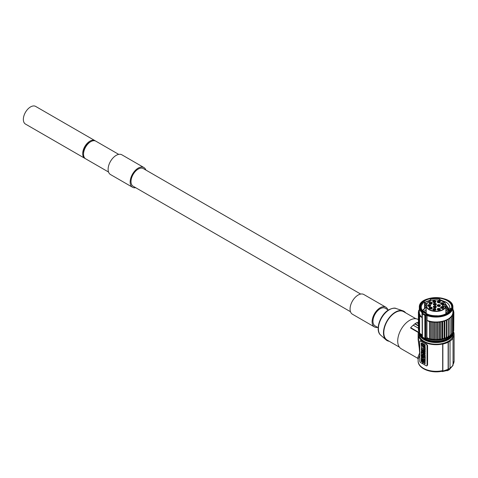<?xml version="1.0" encoding="UTF-8"?>
<svg xmlns="http://www.w3.org/2000/svg" width="478" height="478" viewBox="0 0 478 478"><rect width="100%" height="100%" fill="white"/><g stroke="black" fill="none" stroke-linecap="round" stroke-linejoin="round"><path stroke-width="0.72" d="M445.598 304.492A9.65 5.575 0 0 0 442.939 301.594A9.65 5.575 0 0 0 429.292 301.594A9.65 5.575 0 0 0 431.604 310.455A9.65 5.575 0 0 0 445.598 306.571L444.211 306.571A1.798 1.04 180 0 1 442.413 305.532A1.798 1.04 180 0 1 444.211 304.492L445.837 304.665A9.889 5.712 180 0 0 443.112 301.69A9.889 5.712 180 0 0 443.022 301.642M441.069 306.87A1.559 0.902 180 0 1 442.765 306.679A1.559 0.902 180 0 1 443.727 307.509A1.559 0.902 180 0 1 443.273 308.143A1.559 0.902 180 0 1 441.57 308.34A1.559 0.902 180 0 1 440.608 307.509A1.559 0.902 180 0 1 441.069 306.87M437.717 308.597A1.559 0.902 180 0 1 439.413 308.4A1.559 0.902 180 0 1 440.375 309.23A1.559 0.902 180 0 1 439.921 309.869A1.559 0.902 180 0 1 438.224 310.061A1.559 0.902 180 0 1 437.262 309.23A1.559 0.902 180 0 1 437.717 308.597M433.241 308.776A1.559 0.902 180 0 1 434.944 308.585A1.559 0.902 180 0 1 435.906 309.415A1.559 0.902 180 0 1 435.446 310.049A1.559 0.902 180 0 1 433.749 310.246A1.559 0.902 180 0 1 432.787 309.415A1.559 0.902 180 0 1 433.241 308.776M429.507 307.348A1.559 0.902 180 0 1 431.204 307.151A1.559 0.902 180 0 1 432.166 307.981A1.559 0.902 180 0 1 431.712 308.621A1.559 0.902 180 0 1 430.015 308.812A1.559 0.902 180 0 1 429.053 307.981A1.559 0.902 180 0 1 429.507 307.348M428.061 304.898A1.559 0.902 180 0 1 429.758 304.701A1.559 0.902 180 0 1 430.72 305.532A1.559 0.902 180 0 1 430.266 306.171A1.559 0.902 180 0 1 428.569 306.362A1.559 0.902 180 0 1 427.607 305.532A1.559 0.902 180 0 1 428.061 304.898M429.507 302.443A1.559 0.902 180 0 1 431.204 302.251A1.559 0.902 180 0 1 432.166 303.082A1.559 0.902 180 0 1 431.712 303.715A1.559 0.902 180 0 1 430.015 303.912A1.559 0.902 180 0 1 429.053 303.082A1.559 0.902 180 0 1 429.507 302.443M433.241 301.015A1.559 0.902 180 0 1 434.944 300.817A1.559 0.902 180 0 1 435.906 301.648A1.559 0.902 180 0 1 435.446 302.287A1.559 0.902 180 0 1 433.749 302.478A1.559 0.902 180 0 1 432.787 301.648A1.559 0.902 180 0 1 433.241 301.015M437.717 301.194A1.559 0.902 180 0 1 439.413 301.003A1.559 0.902 180 0 1 440.375 301.833A1.559 0.902 180 0 1 439.921 302.466A1.559 0.902 180 0 1 438.224 302.664A1.559 0.902 180 0 1 437.262 301.833A1.559 0.902 180 0 1 437.717 301.194M441.069 302.921A1.559 0.902 180 0 1 442.765 302.723A1.559 0.902 180 0 1 443.727 303.554A1.559 0.902 180 0 1 443.273 304.193A1.559 0.902 180 0 1 441.57 304.384A1.559 0.902 180 0 1 440.608 303.554A1.559 0.902 180 0 1 441.069 302.921M437.651 304.898A1.559 0.902 180 0 1 439.348 304.701A1.559 0.902 180 0 1 440.316 305.532A1.559 0.902 180 0 1 439.856 306.171A1.559 0.902 180 0 1 438.159 306.362A1.559 0.902 180 0 1 437.197 305.532A1.559 0.902 180 0 1 437.651 304.898M433.695 306.213A1.559 0.902 180 0 1 435.392 306.022A1.559 0.902 180 0 1 436.354 306.852A1.559 0.902 180 0 1 435.9 307.485A1.559 0.902 180 0 1 434.203 307.683A1.559 0.902 180 0 1 433.241 306.852A1.559 0.902 180 0 1 433.695 306.213M433.695 303.578A1.559 0.902 180 0 1 435.392 303.381A1.559 0.902 180 0 1 436.354 304.211A1.559 0.902 180 0 1 435.9 304.85A1.559 0.902 180 0 1 434.203 305.042A1.559 0.902 180 0 1 433.241 304.211A1.559 0.902 180 0 1 433.695 303.578M445.837 306.727L445.837 306.792A9.889 5.712 180 0 1 435.189 311.411A9.889 5.712 180 0 1 426.227 305.729A9.889 5.712 180 0 1 429.125 301.69A9.889 5.712 180 0 1 429.208 301.642M443.028 306.314A1.559 0.902 180 0 1 442.652 305.729A1.559 0.902 180 0 1 444.211 304.827L445.837 304.665M447.33 312.976L445.837 311.817M426.227 311.405L424.811 312.433M448.37 312.2L445.837 309.858M423.831 311.513L426.227 309.451M450.802 309.607L449.75 308.435L450.844 308.501A14.866 8.58 0 0 1 438.129 315.844L436.731 315.755A13.342 7.702 0 0 1 434.878 315.725L434.741 315.88A14.818 8.556 180 0 1 425.641 313.413A14.818 8.556 180 0 1 421.895 309.768L421.626 309.248A14.866 8.58 0 0 1 421.249 307.342A14.866 8.58 0 0 1 424.566 301.941L424.601 302.652L425.749 303.883L424.601 304.235L425.749 305.836L424.601 306.195L424.601 306.565L425.749 307.993L424.601 308.155L424.673 308.597L422.755 310.634M424.601 308.525L425.36 308.047M426.227 309.642L423.926 311.584M445.837 310.055L448.286 312.271M424.924 312.528L426.227 311.602M445.837 312.009L447.205 313.054M445.353 303.685L449.9 310.557M449.445 309.864L450.802 309.983M449.457 309.595L445.538 303.99M439.425 300.298L439.425 298.971L440.525 299.969L439.491 299.682L439.85 300.393M439.425 298.971A14.866 8.58 0 0 0 430.308 299.437L430.517 299.969L424.846 302.245M425.097 313.365A15.583 8.998 180 0 1 425.097 300.638A15.583 8.998 180 0 1 447.139 300.638A15.583 8.998 0 0 1 447.139 313.365A15.583 8.998 0 0 1 425.097 313.365M440.525 299.969L445.98 302.078C448.8 303.9 450.055 306.022 449.75 308.435M430.582 300.967L430.325 300.011M424.673 308.597L424.566 308.549A14.866 8.58 0 0 0 422.54 310.449M424.566 301.941L424.566 308.549M427.218 303.237L425.749 304.08M425.749 303.883L427.535 302.891M424.601 304.606L425.36 304.127M425.749 305.836L426.233 305.532M426.227 313.46L426.227 305.729L425.749 306.034M424.601 306.565L425.36 306.087M425.749 307.796L426.227 307.491M426.227 307.689L425.749 307.993M424.601 302.652L430.325 300.309M434.878 315.725C429.961 315.48 426.37 314.142 424.088 311.71L421.686 309.696M439.491 300.053L446.757 302.604M419.331 311.172L418.399 311.722A17.746 10.241 0 0 0 418.393 311.781L419.325 312.457L418.435 313.15A17.746 10.241 0 0 0 418.447 313.21L419.487 313.849L418.818 314.56A17.746 10.241 0 0 0 418.842 314.62L419.941 315.301L419.535 315.928A17.746 10.241 0 0 0 419.612 316.048L421.996 317.523L421.996 312.63A16.784 9.691 180 0 1 419.331 307.39C418.346 294.603 453.891 294.603 452.899 307.39A16.784 9.691 180 0 1 444.164 315.898A16.784 9.691 180 0 1 427.045 315.546L427.045 320.439L429.597 321.814A17.746 10.241 0 0 0 429.806 321.861L429.806 339.087A17.746 10.241 180 0 1 429.597 339.039L429.597 321.814M429.597 339.039L427.045 337.665L426.938 338.591A1.201 0.693 0 0 0 425.994 338.406L424.823 338.394A17.746 10.241 180 0 1 422.433 337.014L422.325 313.765M421.996 317.523A16.784 9.691 180 0 1 419.331 312.283L419.331 307.39M452.899 307.39L452.899 312.283A16.784 9.691 180 0 1 444.164 320.792A16.784 9.691 180 0 1 427.045 320.439M422.444 312.11L421.996 312.63L422.444 312.11A1.679 0.968 180 0 1 422.887 312.875L422.803 313.347A0.478 0.388 -169.7 0 0 422.325 313.705L422.325 313.735A0.478 0.478 0 0 1 422.331 313.652L422.415 313.18A0.478 0.388 -169.7 0 0 422.409 313.233L422.343 313.598M427.266 314.894A1.679 0.968 180 0 0 425.946 314.638L425.127 314.685L425.175 315.355L424.823 315.295L425.127 314.685A17.262 9.966 0 0 1 422.803 313.347A0.478 0.305 125 0 0 422.433 313.915A17.746 10.241 0 0 0 424.823 315.295L424.87 338.502L422.6 337.127M419.535 315.928L419.535 333.16A17.746 10.241 180 0 0 419.612 333.28L421.996 334.755L422.188 335.843M447.898 337.396A16.545 9.554 0 0 1 427.189 338.735L427.045 338.645A16.784 9.691 0 0 0 451.107 334.851M418.435 329.037L418.393 311.781M418.818 330.668L418.447 330.435A17.746 10.241 180 0 1 418.435 330.376L418.435 313.15M419.535 332.276L418.842 331.846A17.746 10.241 180 0 1 418.818 331.792L418.818 314.56M452.899 311.477L453.855 312.08A17.746 10.241 0 0 1 453.861 312.134L452.887 312.791L453.736 313.508A17.746 10.241 0 0 1 453.724 313.562L452.6 314.136L453.269 314.906A17.746 10.241 0 0 1 453.24 314.966L451.997 315.444L452.469 316.263A17.746 10.241 0 0 1 452.427 316.317L451.077 316.687L451.351 317.535A17.746 10.241 0 0 1 451.298 317.589L449.876 317.846L449.935 335.938A17.746 10.241 180 0 1 449.876 335.986L448.4 336.13L448.256 336.984A17.746 10.241 180 0 1 448.179 337.026L446.685 337.05L446.338 337.886A17.746 10.241 180 0 1 446.255 337.922L444.767 337.827L444.217 338.627A17.746 10.241 180 0 1 444.128 338.657L442.676 338.442L441.941 339.189A17.746 10.241 180 0 1 441.845 339.213L440.465 338.878L439.551 339.565A17.746 10.241 180 0 1 439.455 339.577L438.165 339.135L437.095 339.744A17.746 10.241 180 0 1 436.994 339.744L435.822 339.207L434.622 339.721A17.746 10.241 180 0 1 434.52 339.715L433.403 339.117L432.178 339.505A17.746 10.241 180 0 1 432.076 339.488L430.893 338.854L429.806 339.087M451.351 317.535L451.351 334.767A17.746 10.241 180 0 1 451.298 334.815L449.935 335.066M452.469 316.263L452.469 333.489A17.746 10.241 180 0 1 452.427 333.542L451.351 333.841M453.269 314.906L453.269 332.138A17.746 10.241 180 0 1 453.24 332.192L452.469 332.491M453.736 313.508L453.736 330.734A17.746 10.241 180 0 1 453.724 330.794L453.269 331.021M453.861 312.134L453.736 329.45M452.899 310.198L453.634 310.652A17.746 10.241 0 0 1 453.652 310.712L453.652 311.949M452.899 309.158L453.072 309.26A17.746 10.241 0 0 1 453.102 309.32L452.899 309.571M453.652 310.712L452.899 311.393M433.403 339.117L433.403 321.891L434.52 322.489A17.746 10.241 0 0 0 434.622 322.495L435.822 321.981L436.994 322.519A17.746 10.241 0 0 0 437.095 322.513L438.165 321.909L439.455 322.345A17.746 10.241 0 0 0 439.551 322.339L440.465 321.652L441.845 321.981A17.746 10.241 0 0 0 441.941 321.963L442.676 321.21L444.128 321.425A17.746 10.241 0 0 0 444.217 321.401L444.767 320.595L446.255 320.696A17.746 10.241 0 0 0 446.338 320.66L446.685 319.818L448.179 319.8A17.746 10.241 0 0 0 448.256 319.758L448.4 318.898L449.876 318.754A17.746 10.241 0 0 0 449.935 318.712M433.403 321.891L432.178 322.274L432.178 339.505M430.893 338.854L430.893 321.622L432.076 322.262A17.746 10.241 0 0 0 432.178 322.274M430.893 321.622L429.806 321.861M419.331 310.993L418.692 310.359L418.692 311.548M419.331 310.025L418.71 310.3A17.746 10.241 0 0 0 418.692 310.359M419.331 308.991L419.325 308.979A17.746 10.241 0 0 0 419.325 308.979L419.325 310.031M453.102 309.32L453.102 310.324M418.447 313.21L418.447 330.435M418.842 314.62L418.842 331.846M419.612 333.28L419.612 316.048M453.724 313.562L453.724 330.794M453.24 314.966L453.264 332.646A17.142 9.901 180 0 1 448.239 339.649A17.142 9.901 180 0 1 429.555 341.794A17.142 9.901 180 0 1 418.973 332.646L418.973 334.313A17.142 9.901 180 0 0 429.555 343.455A17.142 9.901 180 0 0 448.239 341.31A17.142 9.901 180 0 0 453.264 334.313L453.264 332.646M452.427 316.317L452.427 333.542M451.298 317.589L451.298 334.815M449.876 318.754L449.876 335.986M448.4 318.898L448.4 336.13M448.256 319.758L448.256 336.984M448.179 319.8L448.179 337.026M446.685 319.818L446.685 337.05M446.338 320.66L446.338 337.886M446.255 320.696L446.255 337.922M444.767 320.595L444.767 337.827M444.217 321.401L444.217 338.627M444.128 321.425L444.128 338.657M442.676 321.21L442.676 338.442M441.941 321.963L441.941 339.189M441.845 321.981L441.845 339.213M440.465 321.652L440.465 338.878M439.551 322.339L439.551 339.565M439.455 322.345L439.455 339.577M438.165 321.909L438.165 339.135M437.095 322.513L437.095 339.744M436.994 322.519L436.994 339.744M435.822 321.981L435.822 339.207M434.622 322.495L434.622 339.721M434.52 322.489L434.52 339.715M432.076 322.262L432.076 339.488M418.818 331.475A17.985 10.385 0 0 0 418.13 334.313A17.985 10.385 0 0 0 442.682 343.975L442.867 344.082A18.224 10.522 180 0 0 448.125 342.224L449.822 341.244A18.224 10.522 180 0 0 453.042 338.209L452.857 338.101A17.985 10.385 0 0 0 454.1 334.313A17.985 10.385 0 0 0 453.269 331.188M418.399 332.539L410.686 328.087L410.686 327.657A17.381 10.038 -60 0 1 413.225 325.219L413.225 325.201A17.405 10.05 -60 0 1 414.922 323.947L416.619 322.644L418.393 323.666M416.93 322.823A17.405 10.05 -60 0 1 418.316 322.262L418.393 322.309M414.922 323.624L418.393 325.626M418.393 325.954L414.922 323.947M410.686 327.657L418.519 332.174M418.393 328.207L413.225 325.219M418.393 328.183L413.225 325.201M442.682 343.975L442.682 370.599A17.985 10.385 180 0 1 418.13 360.938L418.13 359.175L419.756 355.489M419.756 351.904L418.136 339.595L418.13 334.313M427.045 345.714L427.577 345.409L427.577 364.983L426.8 365.843A1.201 0.693 -120 0 0 427.045 365.294L427.045 345.714A1.201 0.693 -120 0 0 426.197 344.25L423.4 342.63A17.985 10.385 180 0 1 420.915 340.838L420.287 341.196M426.962 365.67L427.26 365.574M427.577 345.409L426.507 344.064A17.985 10.385 180 0 1 423.4 342.63L420.604 341.017A1.201 0.693 -120 0 0 420.001 340.957A1.201 0.693 -120 0 0 419.756 341.507L419.756 361.081A1.201 0.693 -120 0 0 420.604 362.551L426.197 365.784A1.201 0.693 -120 0 0 426.8 365.843M442.867 344.082L442.867 371A1.159 0.669 60 0 1 442.425 371.585A1.159 0.669 60 0 1 442.048 371.478L441.732 371.292M442.682 370.599L441.756 371.042M418.13 359.175L417.563 358.195L401.215 348.755A16.903 9.757 -60 0 1 398.622 335.209A16.903 9.757 -60 0 1 409.67 320.314A16.903 9.757 120 0 1 418.119 319.477L418.393 319.633M417.563 358.195L419.642 352.913L418.136 334.152M448.125 342.224L448.125 369.141A2.599 1.5 60 0 1 447.528 370.366L442.425 371.585M448.322 342.338L448.322 369.255A2.88 1.661 60 0 1 447.731 370.575A2.88 1.661 60 0 1 446.846 370.665M450.019 341.358L450.019 368.281A2.88 1.661 60 0 1 449.422 369.596L447.731 370.575M453.042 338.209L453.042 365.132A1.159 0.669 60 0 1 452.953 365.509L449.941 368.879M399.459 347.183L387.21 340.115A16.425 9.482 -60 0 1 384.694 326.958A16.425 9.482 -60 0 1 395.425 312.481A16.425 9.482 120 0 1 403.635 311.668L415.878 318.736M389.212 341.274A16.903 9.757 -60 0 1 386.057 339.876A16.903 9.757 -60 0 1 384.665 326.098A16.903 9.757 -60 0 1 395.425 312.092A16.903 9.757 120 0 1 402.852 310.79A16.903 9.757 120 0 1 405.637 312.821M378.176 327.699L375.069 325.906A10.193 5.885 120 0 1 372.96 321.246A10.193 5.885 -60 0 1 377.411 310.987A10.193 5.885 -60 0 1 385.262 308.256L388.363 310.049M387.801 309.726A11.388 6.578 120 0 0 385.86 307.217A11.388 6.578 120 0 0 380.165 307.784A11.388 6.578 120 0 0 372.726 317.822A11.388 6.578 120 0 0 374.471 326.946A11.388 6.578 120 0 0 377.614 327.376M385.86 307.217L363.818 294.496A11.388 6.578 120 0 0 358.124 295.057A11.388 6.578 120 0 0 350.685 305.095A11.388 6.578 120 0 0 352.429 314.219L374.471 326.946M350.488 311.716L133.123 186.223A10.193 5.885 120 0 1 131.564 178.055A10.193 5.885 120 0 1 138.22 169.075A10.193 5.885 -60 0 1 143.316 168.573L360.675 294.066M135.668 187.693A11.388 6.578 -60 0 1 132.526 187.262A11.388 6.578 -60 0 1 130.781 178.133A11.388 6.578 -60 0 1 138.22 168.101A11.388 6.578 -60 0 1 143.914 167.533A11.388 6.578 -60 0 1 145.862 170.043M132.526 187.262L110.484 174.536A11.388 6.578 -60 0 1 108.739 165.406A11.388 6.578 -60 0 1 116.178 155.374A11.388 6.578 -60 0 1 121.872 154.806L143.914 167.533M108.542 172.026L85.652 158.816A10.193 5.885 -60 0 1 84.092 150.648A10.193 5.885 -60 0 1 90.748 141.667A10.193 5.885 -60 0 1 95.845 141.165L118.729 154.376M90.312 141.936A8.992 5.192 -60 0 0 83.542 153.169A8.992 5.192 120 0 0 83.554 153.635M95.403 140.95A10.193 5.885 120 0 0 94.997 140.675A10.193 5.885 120 0 0 89.9 141.177A10.193 5.885 120 0 0 83.244 150.158A10.193 5.885 120 0 0 84.803 158.326A10.193 5.885 120 0 0 85.245 158.541M94.997 140.675L35.653 106.415A10.193 5.885 120 0 0 30.556 106.917A10.193 5.885 120 0 0 23.9 115.897A10.193 5.885 120 0 0 25.459 124.065L84.803 158.326M424.876 351.408L425.265 349.609L424.924 349.8L423.15 348.779L423.699 350.44C424.106 351.623 424.518 351.856 424.924 351.151L424.924 349.8M424.834 349.358L425.265 349.609M425.265 360.191L424.924 361.231L425.127 360.107M424.817 351.521L425.265 351.784L424.924 352.788L424.924 351.975L423.15 350.954L423.15 351.766L423.813 352.143L423.813 352.86L423.15 352.477L423.15 353.29L424.924 354.317L424.924 353.505L424.303 353.146L424.303 352.429L424.924 352.788M423.15 350.954L423.819 350.948M423.15 352.477L423.813 352.465M424.643 352.627L425.265 353.308L424.924 354.317M423.012 357.514L423.311 358.291M422.074 356.463L422.516 356.958M421.196 343.318L421.781 342.971L425.02 344.841L425.265 348.988L424.924 349.185L424.679 345.032L421.196 343.318L421.441 347.464L424.679 349.334M423.789 360.573L424.41 361.571L425.265 361.177L424.924 362.33L425.265 361.177M424.41 361.571L424.07 361.768L423.15 360.287L423.61 361.977L423.15 362.187L423.592 361.948M424.888 362.348L425.265 362.951L424.924 364.105L424.53 362.509L424.924 362.33M425.127 357.478L425.265 358.375L424.924 358.566L424.924 357.753L423.293 356.648M423.15 356.731L423.15 357.544L423.914 357.98L423.15 358.386L423.896 357.974M424.518 358.787L425.265 359.217L424.924 360.221L424.924 359.414L424.165 358.972L424.924 358.566M423.311 361.499L423.311 362.097M423.15 359.809L422.241 358.853M421.99 359.886L421.805 360.776L421.751 359.88L422.516 360.663L422.516 361.41L421.196 360.651L421.196 361.464L422.516 362.222L422.516 362.778L422.97 363.041L422.97 360.705C422.468 359.098 421.877 358.703 421.208 359.516A2.51 1.452 -120 0 0 421.297 360.484L421.805 360.776M421.949 360.693L422.516 361.021M422.6 355.309L422.516 355.907L421.196 355.148L422.516 355.518M424.96 354.3L425.265 357.401L424.924 357.592L424.924 355.471L423.418 353.84L423.15 354.443L423.15 356.57L423.556 356.803L423.556 355.895L424.243 357.197L424.243 356.289L424.924 357.592M423.311 353.385L422.97 353.869L422.97 353.057L421.196 352.029L421.512 351.85M422.833 352.358L422.821 351.001L421.488 350.027L421.363 351.551L423.15 352.77M421.196 353.684L421.943 353.272L421.196 353.684L421.196 354.497L422.97 355.524L422.97 354.712L422.211 354.276L422.97 353.869M422.564 354.084L423.15 354.425M421.99 348.928L421.805 349.818L421.757 348.922L422.869 350.434L421.482 348.115L421.297 349.526L421.805 349.818M422.869 350.434L423.305 349.711M423.15 348.868L422.707 348.199M422.128 347.865L421.674 348.056M423.024 352.298L423.293 351.844M423.203 350.924L422.94 350.392M422.486 349.92L421.68 349.974M425.079 351.372L425.265 350.954M424.542 350.637L424.315 350.29M424.47 350.201L424.882 350.44M423.293 359.277L423.15 360.203L424.924 361.231M424.924 360.388L423.15 359.36M425.265 351.784L424.924 351.975M424.643 352.949L424.303 353.146M425.265 353.308L424.924 353.505M421.512 357.783L421.196 358.811L422.97 358.882L423.311 357.843M421.285 356.014L421.512 358.004L421.196 357.968M422.97 358.04L421.196 356.062M421.907 358.052L421.907 357.646L422.158 357.903M421.799 343.849L424.327 345.307L424.512 346.628L421.793 345.277L421.793 343.843M423.191 345.57L422.683 345.797L423.191 345.57L424.512 346.46M423.329 346.646L423.329 346.006L423.52 346.664M423.974 346.861L424.512 347.381L424.159 348.157L422.164 346.036L423.705 346.998L424.04 346.801M421.949 343.939L422.134 345.086L423.024 345.6M423.669 345.809L423.669 346.448M422.516 346.012L424.309 348.032M424.924 361.374L424.07 361.768M425.265 362.951L424.924 363.149M423.15 362.187L423.15 363.143L424.07 362.724L424.924 364.105M425.265 359.217L424.924 359.414M423.15 358.386L423.15 359.199L424.924 360.221M425.265 357.562L424.924 357.753M421.805 358.876L421.208 359.516M421.196 355.148L421.196 355.961L422.516 356.719L422.97 357.538L423.15 355.518M422.97 355.62L422.516 355.357M424.339 355.011L423.735 355.154L424.339 355.011L424.327 355.513M423.735 355.154L423.747 354.658M423.986 354.664L424.679 354.813M421.196 352.029L421.196 352.842L421.96 353.284M421.829 351.414L422.337 351.109L421.829 351.414M422.677 350.912L422.17 351.216L422.677 350.912M445.837 305.944L449.451 311.136L445.837 306.135M445.837 307.898L449.087 311.531M449.033 311.59L445.837 308.095M440.764 307.898A1.559 0.902 180 0 1 441.069 307.653A1.559 0.902 180 0 1 443.572 307.898M443.226 308.167L441.403 307.85L441.11 308.167M442.759 308.83C443.13 308.161 442.736 307.934 441.576 308.143L441.403 308.292M437.418 309.625A1.559 0.902 180 0 1 437.717 309.38A1.559 0.902 180 0 1 440.22 309.625M439.88 309.893L438.057 309.571L437.764 309.893M439.413 310.551C439.784 309.881 439.39 309.654 438.224 309.869L438.051 310.013M432.943 309.804A1.559 0.902 180 0 1 433.241 309.559A1.559 0.902 180 0 1 435.751 309.804M435.404 310.073L433.582 309.756L433.289 310.073M434.938 310.736C435.309 310.067 434.914 309.84 433.755 310.049L433.576 310.198M429.208 308.376A1.559 0.902 180 0 1 429.507 308.131A1.559 0.902 180 0 1 432.01 308.376M431.67 308.645L429.847 308.328L429.549 308.645M431.204 309.302C431.574 308.633 431.18 308.406 430.015 308.621L429.841 308.764M427.762 305.926A1.559 0.902 180 0 1 428.061 305.681A1.559 0.902 180 0 1 430.564 305.926M430.224 306.195L428.402 305.872L428.103 306.195M429.758 306.852C430.128 306.183 429.728 305.956 428.569 306.171L428.396 306.314M429.208 303.47A1.559 0.902 180 0 1 429.507 303.225A1.559 0.902 180 0 1 432.01 303.47M431.67 303.739L429.847 303.422L429.549 303.739M431.204 304.402C431.574 303.733 431.18 303.506 430.015 303.715L429.841 303.865M432.943 302.042A1.559 0.902 180 0 1 433.241 301.797A1.559 0.902 180 0 1 435.751 302.042M435.404 302.311L433.582 301.994L433.289 302.311M434.938 302.968C435.309 302.299 434.914 302.072 433.755 302.287L433.576 302.431M437.418 302.221A1.559 0.902 180 0 1 437.717 301.982A1.559 0.902 180 0 1 440.22 302.221M439.88 302.496L438.057 302.174L437.764 302.496M439.413 303.154C439.784 302.484 439.39 302.257 438.224 302.466L438.051 302.616M440.764 303.948A1.559 0.902 180 0 1 441.069 303.703A1.559 0.902 180 0 1 443.572 303.948M443.226 304.217L441.403 303.9L441.11 304.217M442.759 304.874C443.13 304.205 442.736 303.978 441.576 304.193L441.403 304.337M437.352 305.926A1.559 0.902 180 0 1 437.651 305.681A1.559 0.902 180 0 1 440.16 305.926M439.814 306.195L437.991 305.872L437.699 306.195M439.348 306.852C439.718 306.183 439.324 305.956 438.159 306.171L437.985 306.314M433.397 307.24A1.559 0.902 180 0 1 433.695 306.995A1.559 0.902 180 0 1 436.199 307.24M435.858 307.509L434.036 307.193L433.737 307.509M435.392 308.173C435.763 307.503 435.368 307.27 434.203 307.485L434.03 307.635M433.397 304.606A1.559 0.902 180 0 1 433.695 304.361A1.559 0.902 180 0 1 436.199 304.606M435.858 304.874L434.036 304.558L433.737 304.874M435.392 305.532C435.763 304.862 435.368 304.635 434.203 304.85L434.03 304.994M445.598 304.827L445.598 306.523M422.379 312.068A16.306 9.411 180 0 1 433.044 297.752A16.306 9.411 180 0 1 452.128 308.776A16.306 9.411 180 0 1 427.338 314.93M425.175 338.514L425.982 338.508L424.87 338.502L425.175 338.454L425.175 315.355L425.994 315.307A1.201 0.693 180 0 1 426.938 315.486L426.938 338.591A1.44 0.831 0 0 0 425.994 338.466M422.241 335.909L422.098 312.69A1.201 0.693 180 0 1 422.415 313.162A1.201 0.693 180 0 1 422.415 313.174A0.478 0.388 -169.7 0 1 422.887 312.875M425.946 314.638L425.982 338.508L426.938 338.591M427.051 338.705L436.773 340.276L446.213 338.322L451.166 334.839M424.823 338.412A17.501 10.104 180 0 1 423.657 337.785M422.325 335.998A1.201 0.693 0 0 0 422.098 335.795L421.996 335.729A16.784 9.691 0 0 1 420.27 333.68M451.351 334.558A16.784 9.691 0 0 0 451.973 333.668M424.56 338.352A15.888 9.172 0 0 0 447.348 338.544A15.888 9.172 0 0 0 451.262 334.821M420.819 334.54A15.888 9.172 0 0 0 422.325 336.608M419.995 333.513A16.246 9.381 0 0 0 430.845 341.226A16.246 9.381 0 0 0 447.605 338.986A16.246 9.381 0 0 0 452.218 333.602M452.899 332.324A16.784 9.691 180 0 1 447.988 339.207A16.784 9.691 180 0 1 429.537 341.268A16.784 9.691 180 0 1 419.337 332.156M448.125 369.141A18.224 10.522 180 0 1 442.867 371M450.019 368.281L448.322 369.255M453.042 365.132A18.224 10.522 180 0 1 450.019 368.03M454.1 334.313L454.1 360.938A17.985 10.385 180 0 1 453.042 364.445M380.763 335.215C374.609 330.406 380.171 314.375 388.889 309.732C392.504 308.107 394.93 307.707 396.166 308.531A15.511 8.957 120 0 0 389.355 309.726A15.511 8.957 120 0 0 379.484 322.578A15.511 8.957 120 0 0 380.763 335.215L386.057 339.876M426.197 344.25L426.507 344.064M427.045 365.294L427.577 364.983M420.604 341.017L420.915 340.838M425.265 345.277L424.924 345.469M425.02 344.841L424.679 345.032M424.315 346.347L423.974 346.538M424.153 346.126L423.813 346.323M422.134 345.086L421.793 345.277M421.949 344.757L421.608 344.955M425.265 355.274L424.924 355.471M444.211 304.492L444.211 306.523C442.915 306.267 442.395 306.004 442.652 305.729M445.669 306.523L444.211 306.523M422.415 336.267L422.05 335.843M422.038 335.831L420.228 333.656M452.003 333.662L451.351 334.612M454.1 360.938L452.756 365.114M396.166 308.531L402.852 310.79M442.317 371.173C431.335 373.802 417.826 368.61 418.13 360.938M420.467 340.689L420.001 340.957M425.193 349.155L424.852 349.352M421.608 342.953L421.273 343.15M423.418 353.84L423.759 353.648M421.482 348.115L421.823 347.918M421.488 350.027L421.829 349.83M419.015 331.953L418.973 332.646M445.837 313.831L445.837 306.762"/></g></svg>
